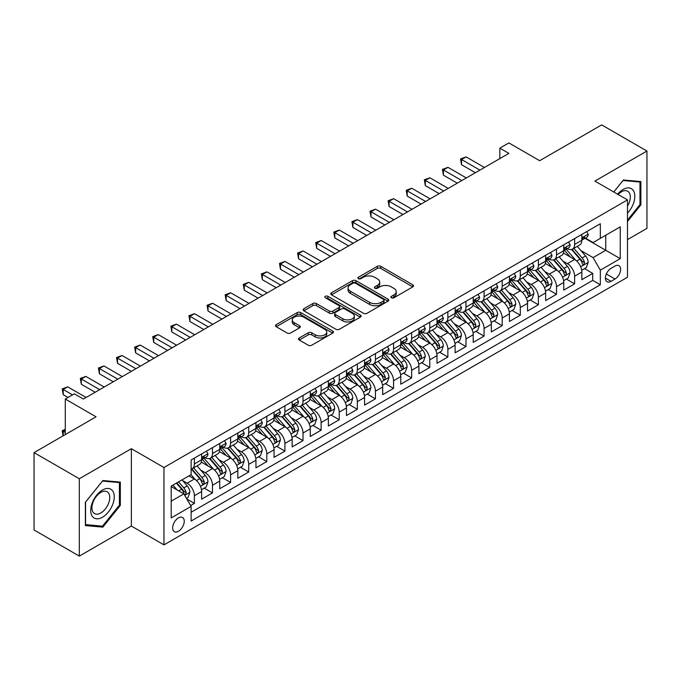 <?xml version="1.0" encoding="UTF-8"?>
<svg xmlns="http://www.w3.org/2000/svg" width="681" height="681" viewBox="0 0 681 681"><rect width="100%" height="100%" fill="white"/><g stroke="black" fill="none" stroke-linecap="round" stroke-linejoin="round"><path stroke-width="1.02" d="M391.43 297.776A1.762 1.013 0 0 0 393.916 297.776L412.805 286.871A2.511 1.447 0 0 0 413.537 285.85A2.511 1.447 0 0 0 412.805 284.82L380.807 266.348A2.511 1.447 0 0 0 377.257 266.348L358.376 277.252A1.762 1.013 0 0 0 357.857 277.967A1.762 1.013 0 0 0 358.376 278.691A1.762 1.013 0 0 0 360.862 278.691L363.305 277.278A8.044 4.639 0 0 1 374.678 277.278L377.342 278.818A8.044 4.639 0 0 1 379.7 282.104A8.044 4.639 0 0 1 377.342 285.382L374.899 286.795A1.762 1.013 0 0 0 374.388 287.51A1.762 1.013 0 0 0 374.899 288.233A1.762 1.013 0 0 0 377.393 288.233L379.836 286.82A8.044 4.639 0 0 1 391.209 286.82L393.873 288.361A8.044 4.639 0 0 1 396.231 291.647A8.044 4.639 0 0 1 393.873 294.924L391.43 296.337A1.762 1.013 0 0 0 390.911 297.052A1.762 1.013 0 0 0 391.43 297.776L391.43 296.337M178.448 531.282A8.198 4.733 120 0 0 183.802 524.055A8.198 4.733 120 0 0 182.542 517.492A8.198 4.733 120 0 0 178.448 517.9A8.198 4.733 120 0 0 173.093 525.119A8.198 4.733 120 0 0 174.353 531.682A8.198 4.733 120 0 0 178.448 531.282M299.231 337.972A2.511 1.447 0 0 0 298.499 339.002A2.511 1.447 0 0 0 299.231 340.023L308.212 345.207A2.511 1.447 0 0 0 311.762 345.207L332.737 333.094A2.511 1.447 0 0 0 333.469 332.073A2.511 1.447 0 0 0 332.737 331.043L300.747 312.579A2.511 1.447 0 0 0 297.188 312.579L276.222 324.684A2.511 1.447 0 0 0 275.482 325.714A2.511 1.447 0 0 0 276.222 326.735L287.059 332.992A2.511 1.447 0 0 0 290.617 332.992L299.589 327.816A2.511 1.447 0 0 0 300.33 326.786A2.511 1.447 0 0 0 299.589 325.765L294.218 322.658A6.725 3.882 0 0 1 292.243 319.908A6.725 3.882 0 0 1 296.397 316.325A6.725 3.882 0 0 1 303.726 317.167L324.786 329.323A6.725 3.882 0 0 1 326.752 332.073A6.725 3.882 0 0 1 322.598 335.656A6.725 3.882 0 0 1 315.277 334.814L311.762 332.788A2.511 1.447 0 0 0 308.212 332.788L299.231 337.972L299.231 340.023M627.482 239.627L646.95 228.382L646.95 151.029L601.681 124.895L539.667 160.699L508.886 142.925L499.837 148.152L508.886 153.378L83.388 399.04L74.34 393.814L65.282 399.04L65.282 434.58M79.319 478.752L79.319 556.105L131.373 526.055L131.373 448.694L79.319 478.752L34.05 452.618L96.064 416.815L65.282 399.04M131.373 448.694L163.959 467.515L627.482 199.899L627.482 277.252L163.959 544.868L163.959 467.515M646.95 151.029L594.896 181.078L627.482 199.899M363.484 313.294A2.511 1.447 0 0 0 367.033 313.294L388.008 301.189A2.511 1.447 0 0 0 388.749 300.159A2.511 1.447 0 0 0 388.008 299.138L356.018 280.666A2.511 1.447 0 0 0 352.46 280.666L331.494 292.77A2.511 1.447 0 0 0 330.753 293.8A2.511 1.447 0 0 0 331.494 294.822L363.484 313.294M326.063 298.159A1.762 1.013 0 0 1 327.85 298.406L327.85 296.312L360.368 315.09A2.511 1.447 0 0 1 361.109 316.112A2.511 1.447 0 0 1 360.368 317.142L339.402 329.246A2.511 1.447 0 0 1 335.844 329.246L303.854 310.783L303.854 308.731A2.511 1.447 0 0 0 303.122 309.753A2.511 1.447 0 0 0 303.854 310.783M303.854 308.731L312.834 303.547A2.511 1.447 0 0 1 316.384 303.547L329.357 311.038A2.511 1.447 0 0 0 332.915 311.038L338.866 307.599A2.511 1.447 0 0 0 339.606 306.569A2.511 1.447 0 0 0 338.866 305.548L325.356 297.75A1.762 1.013 0 0 1 324.846 297.027A1.762 1.013 0 0 1 325.935 296.09A1.762 1.013 0 0 1 327.85 296.312M79.319 556.105L34.05 529.971L34.05 452.618M190.629 505.54L194.383 503.37L186.866 499.028M182.593 480.565L187.139 483.195A10.241 5.916 60 0 1 194.383 495.734L201.627 491.554L201.627 499.19L212.489 492.916L204.249 488.158M200.699 470.111L205.245 472.742A10.241 5.916 60 0 1 212.489 485.281L219.733 481.101L219.733 488.737L230.595 482.463L222.355 477.704M218.805 459.658L223.351 462.288A10.241 5.916 60 0 1 230.595 474.827L237.839 470.648L237.839 478.275L248.701 472.01L240.461 467.251M236.911 449.205L241.457 451.835A10.241 5.916 60 0 1 248.701 464.374L255.945 460.194L255.945 467.821L266.807 461.556L258.567 456.798M255.017 438.751L259.563 441.382A10.241 5.916 60 0 1 266.807 453.921L274.051 449.741L274.051 457.368L284.913 451.103L276.673 446.344M273.124 428.298L277.669 430.92A10.241 5.916 60 0 1 284.913 443.467L292.158 439.288L292.158 446.915L303.019 440.65L294.779 435.891M291.23 417.845L295.775 420.466A10.241 5.916 60 0 1 303.019 433.014L310.264 428.834L310.264 436.461L321.126 430.196L312.885 425.438M309.336 407.391L313.881 410.013A10.241 5.916 60 0 1 321.126 422.56L328.37 418.381L328.37 426.008L339.232 419.743L330.992 414.984M327.442 396.938L331.987 399.56A10.241 5.916 60 0 1 339.232 412.107L346.476 407.928L346.476 415.555L357.338 409.281L349.098 404.531M345.548 386.485L350.094 389.106A10.241 5.916 60 0 1 357.338 401.654L364.582 397.474L364.582 405.101L375.444 398.828L367.204 394.078M363.654 376.031L368.2 378.653A10.241 5.916 60 0 1 375.444 391.2L382.688 387.021L382.688 394.648L393.55 388.374L385.31 383.624M381.76 365.578L386.306 368.2A10.241 5.916 60 0 1 393.55 380.747L400.794 376.567L400.794 384.195L411.656 377.921L403.416 373.171M399.866 355.124L404.412 357.746A10.241 5.916 60 0 1 411.656 370.294L418.9 366.114L418.9 373.741L429.762 367.468L421.522 362.718M417.972 344.671L422.518 347.293A10.241 5.916 60 0 1 429.762 359.84L437.006 355.661L437.006 363.288L447.868 357.014L439.628 352.264M436.078 334.218L440.624 336.84A10.241 5.916 60 0 1 447.868 349.387L455.112 345.207L455.112 352.835L465.974 346.561L457.743 341.811M454.184 323.764L458.739 326.386A10.241 5.916 60 0 1 465.974 338.934L473.218 334.754L473.218 342.381L484.08 336.108L475.849 331.358M472.291 313.311L476.845 315.933A10.241 5.916 60 0 1 484.08 328.48L491.324 324.301L491.324 331.928L502.186 325.654L493.955 320.896M490.405 302.858L494.951 305.48A10.241 5.916 60 0 1 502.186 318.027L509.431 313.847L509.431 321.475L520.293 315.201L512.061 310.442M508.511 292.404L513.057 295.026A10.241 5.916 60 0 1 520.293 307.574L527.537 303.394L527.537 311.021L538.399 304.748L530.167 299.989M526.617 281.951L531.163 284.573A10.241 5.916 60 0 1 538.399 297.12L545.643 292.932L545.643 300.568L556.505 294.294L548.273 289.536M544.723 271.498L549.269 274.12A10.241 5.916 60 0 1 556.505 286.667L563.749 282.479L563.749 290.115L574.619 283.841L574.619 276.214A10.241 5.916 -120 0 0 567.375 263.666L562.829 261.044M566.379 279.082L574.619 283.841M201.627 491.554A10.241 5.916 -120 0 0 194.383 479.007L188.952 475.874M219.733 481.101A10.241 5.916 -120 0 0 212.489 468.554L201.287 462.093M237.839 470.648A10.241 5.916 -120 0 0 230.595 458.1L219.401 451.639M255.945 460.194A10.241 5.916 -120 0 0 248.701 447.647L237.507 441.186M274.051 449.741A10.241 5.916 -120 0 0 266.807 437.193L255.613 430.732M292.158 439.288A10.241 5.916 -120 0 0 284.913 426.74L273.719 420.279M310.264 428.834A10.241 5.916 -120 0 0 303.019 416.287L291.826 409.826M328.37 418.381A10.241 5.916 -120 0 0 321.126 405.833L309.932 399.372M346.476 407.928A10.241 5.916 -120 0 0 339.232 395.38L328.038 388.919M364.582 397.474A10.241 5.916 -120 0 0 357.338 384.927L346.144 378.466M382.688 387.021A10.241 5.916 -120 0 0 375.444 374.473L364.25 368.012M400.794 376.567A10.241 5.916 -120 0 0 393.55 364.02L382.356 357.559M418.9 366.114A10.241 5.916 -120 0 0 411.656 353.567L400.462 347.106M437.006 355.661A10.241 5.916 -120 0 0 429.762 343.113L418.568 336.652M455.112 345.207A10.241 5.916 -120 0 0 447.868 332.66L436.674 326.199M473.218 334.754A10.241 5.916 -120 0 0 465.974 322.207L454.78 315.746M491.324 324.301A10.241 5.916 -120 0 0 484.08 311.753L472.886 305.284M509.431 313.847A10.241 5.916 -120 0 0 502.186 301.3L490.992 294.83M527.537 303.394A10.241 5.916 -120 0 0 520.293 290.847L509.099 284.377M545.643 292.932A10.241 5.916 -120 0 0 538.399 280.393L527.205 273.924M563.749 282.479A10.241 5.916 -120 0 0 556.505 269.94L545.311 263.47M614.994 266.067L611.01 268.374A7.942 4.58 120 0 0 605.826 275.362A7.942 4.58 120 0 0 607.043 281.73A7.942 4.58 120 0 0 611.01 281.33L614.994 279.031A7.942 4.58 120 0 0 620.178 272.042A7.942 4.58 120 0 0 618.961 265.675A7.942 4.58 120 0 0 614.994 266.067M171.203 501.173L183.879 493.853L191.123 506.4L191.123 521.033L600.327 284.786L600.327 270.144L593.083 257.605L580.936 250.591M191.123 506.4L171.203 517.9L171.203 486.115L191.123 474.623L191.123 459.981L600.327 223.734L600.327 238.367L620.246 226.867L620.246 258.652L600.327 270.144M205.151 457.632L205.245 457.683A10.241 5.916 60 0 0 210.369 458.194L217.614 454.014A10.241 5.916 -120 0 0 219.733 449.324L219.733 443.467M223.257 447.179L223.351 447.23A10.241 5.916 60 0 0 228.475 447.74L235.72 443.561A10.241 5.916 -120 0 0 237.839 438.87L237.839 433.014M241.363 436.725L241.457 436.776A10.241 5.916 60 0 0 246.582 437.287L253.826 433.107A10.241 5.916 -120 0 0 255.945 428.417L255.945 422.56M259.47 426.272L259.563 426.323A10.241 5.916 60 0 0 264.688 426.834L271.932 422.646A10.241 5.916 -120 0 0 274.051 417.964L274.051 412.107M277.576 415.819L277.669 415.87A10.241 5.916 60 0 0 282.794 416.38L290.038 412.192A10.241 5.916 -120 0 0 292.158 407.51L292.158 401.654M295.682 405.365L295.775 405.416A10.241 5.916 60 0 0 300.9 405.927L308.144 401.739A10.241 5.916 -120 0 0 310.264 397.057L310.264 391.2M313.788 394.912L313.881 394.963A10.241 5.916 60 0 0 319.006 395.474L326.25 391.286A10.241 5.916 -120 0 0 328.37 386.604L328.37 380.747M331.894 384.459L331.987 384.51A10.241 5.916 60 0 0 337.112 385.02L344.356 380.832A10.241 5.916 -120 0 0 346.476 376.15L346.476 370.294M350 374.005L350.094 374.056A10.241 5.916 60 0 0 355.218 374.567L362.462 370.379A10.241 5.916 -120 0 0 364.582 365.697L364.582 359.84M368.106 363.552L368.2 363.603A10.241 5.916 60 0 0 373.324 364.114L380.568 359.926A10.241 5.916 -120 0 0 382.688 355.235L382.688 349.387M386.212 353.09L386.306 353.15A10.241 5.916 60 0 0 391.43 353.652L398.674 349.472A10.241 5.916 -120 0 0 400.794 344.782L400.794 338.934M404.318 342.637L404.412 342.696A10.241 5.916 60 0 0 409.536 343.198L416.781 339.019A10.241 5.916 -120 0 0 418.9 334.328L418.9 328.48M422.424 332.183L422.518 332.243A10.241 5.916 60 0 0 427.642 332.745L434.887 328.565A10.241 5.916 -120 0 0 437.006 323.875L437.006 318.027M440.53 321.73L440.624 321.79A10.241 5.916 60 0 0 445.749 322.292L452.993 318.112A10.241 5.916 -120 0 0 455.112 313.422L455.112 307.574M458.636 311.277L458.739 311.336A10.241 5.916 60 0 0 463.855 311.838L471.099 307.659A10.241 5.916 -120 0 0 473.218 302.968L473.218 297.12M476.743 300.823L476.845 300.883A10.241 5.916 60 0 0 481.961 301.385L489.205 297.205A10.241 5.916 -120 0 0 491.324 292.515L491.324 286.667M494.849 290.37L494.951 290.429A10.241 5.916 60 0 0 500.067 290.932L507.311 286.752A10.241 5.916 -120 0 0 509.431 282.062L509.431 276.214M512.955 279.917L513.057 279.976A10.241 5.916 60 0 0 518.173 280.478L525.417 276.299A10.241 5.916 -120 0 0 527.537 271.608L527.537 265.76M531.069 269.463L531.163 269.523A10.241 5.916 60 0 0 536.279 270.025L543.523 265.845A10.241 5.916 -120 0 0 545.643 261.155L545.643 255.307M549.175 259.01L549.269 259.069A10.241 5.916 60 0 0 554.385 259.572L561.629 255.392A10.241 5.916 -120 0 0 563.749 250.702L563.749 244.845M191.123 512.257L592.725 280.393L592.725 273.387L581.855 279.661L581.855 272.025A10.241 5.916 -120 0 0 574.619 259.487L563.417 253.017M567.282 248.556L567.375 248.616A10.241 5.916 -120 0 0 572.491 249.118A10.241 5.916 -120 0 0 574.619 244.428L574.619 238.58M572.491 249.118L579.735 244.939A10.241 5.916 -120 0 0 581.855 240.248L581.855 234.392M194.383 458.1L194.383 463.957A10.241 5.916 60 0 1 192.263 468.647A10.241 5.916 60 0 1 191.123 469.056M192.263 468.647L199.499 464.468A10.241 5.916 -120 0 0 201.627 459.777L201.627 453.921M212.489 447.647L212.489 453.503A10.241 5.916 60 0 1 210.369 458.194M230.595 437.193L230.595 443.05A10.241 5.916 60 0 1 228.475 447.74M248.701 426.74L248.701 432.597A10.241 5.916 60 0 1 246.582 437.287M266.807 416.287L266.807 422.143A10.241 5.916 60 0 1 264.688 426.834M284.913 405.833L284.913 411.69A10.241 5.916 60 0 1 282.794 416.38M303.019 395.38L303.019 401.237A10.241 5.916 60 0 1 300.9 405.927M321.126 384.927L321.126 390.783A10.241 5.916 60 0 1 319.006 395.474M339.232 374.473L339.232 380.33A10.241 5.916 60 0 1 337.112 385.02M357.338 364.02L357.338 369.877A10.241 5.916 60 0 1 355.218 374.567M375.444 353.567L375.444 359.423A10.241 5.916 60 0 1 373.324 364.114M393.55 343.113L393.55 348.97A10.241 5.916 60 0 1 391.43 353.652M411.656 332.66L411.656 338.517A10.241 5.916 60 0 1 409.536 343.198M429.762 322.207L429.762 328.063A10.241 5.916 60 0 1 427.642 332.745M447.868 311.753L447.868 317.61A10.241 5.916 60 0 1 445.749 322.292M465.974 301.3L465.974 307.157A10.241 5.916 60 0 1 463.855 311.838M484.08 290.847L484.08 296.703A10.241 5.916 60 0 1 481.961 301.385M502.186 280.393L502.186 286.241A10.241 5.916 60 0 1 500.067 290.932M520.293 269.94L520.293 275.788A10.241 5.916 60 0 1 518.173 280.478M538.399 259.487L538.399 265.335A10.241 5.916 60 0 1 536.279 270.025M556.505 249.033L556.505 254.881A10.241 5.916 60 0 1 554.385 259.572M556.505 286.667L556.505 294.294M538.399 297.12L538.399 304.748M520.293 307.574L520.293 315.201M502.186 318.027L502.186 325.654M484.08 328.48L484.08 336.108M465.974 338.934L465.974 346.561M447.868 349.387L447.868 357.014M429.762 359.84L429.762 367.468M411.656 370.294L411.656 377.921M393.55 380.747L393.55 388.374M375.444 391.2L375.444 398.828M357.338 401.654L357.338 409.281M339.232 412.107L339.232 419.743M321.126 422.56L321.126 430.196M303.019 433.014L303.019 440.65M284.913 443.467L284.913 451.103M266.807 453.921L266.807 461.556M248.701 464.374L248.701 472.01M230.595 474.827L230.595 482.463M212.489 485.281L212.489 492.916M194.383 495.734L194.383 503.37M183.879 493.853L171.203 486.54M593.083 257.605L605.758 250.285L605.758 235.234L620.246 226.867M585.022 238.316L620.246 258.652M585.388 238.103L593.083 242.547L600.327 238.367M131.373 526.055L163.959 544.868M499.837 148.152L499.837 158.605M584.485 268.629L592.725 273.387M592.725 280.393L600.327 284.786M627.482 221.529L640.881 204.853L640.881 181.563L623.413 179.997L613.777 191.982L623.047 180.516L639.978 182.023L639.978 204.598L627.482 220.142M85.38 525.57L102.857 527.137L120.324 505.396L120.324 482.105L102.857 480.539L85.38 502.28L85.38 525.57M639.978 204.334L640.881 204.853M119.422 504.876L120.324 505.396M101.009 526.072L102.857 527.137M392.137 298.023L393.873 297.018A8.044 4.639 0 0 0 396.231 293.732L396.231 291.647M379.7 282.104L379.7 284.19A8.044 4.639 0 0 1 377.342 287.476L375.606 288.48M412.771 286.888L380.807 268.442A2.511 1.447 0 0 0 377.257 268.442L359.074 278.938M387.974 301.206L356.018 282.751A2.511 1.447 0 0 0 352.46 282.751L331.528 294.847M383.565 300.874A1.762 1.013 0 0 0 384.084 300.159A1.762 1.013 0 0 0 383.565 299.444L355.482 283.228A1.762 1.013 0 0 0 352.996 283.228L350.417 284.718A8.044 4.639 0 0 0 348.068 288.003A8.044 4.639 0 0 0 350.417 291.281L369.613 302.364A8.044 4.639 0 0 0 380.985 302.364L383.565 300.874L383.565 302.968A1.762 1.013 0 0 0 384.084 302.253L384.084 300.159M348.068 288.003L348.068 290.089A8.044 4.639 0 0 0 350.417 293.375L350.417 291.281M383.565 302.968L380.985 304.458A8.044 4.639 0 0 1 369.613 304.458L350.417 293.375M303.888 310.8L312.834 305.633L312.834 303.547M339.606 306.569L339.606 308.663A2.511 1.447 0 0 1 338.866 309.693L332.915 313.124A2.511 1.447 0 0 1 329.357 313.124L316.384 305.633A2.511 1.447 0 0 0 312.834 305.633M327.85 298.406L360.343 317.159M342.824 318.81A6.725 3.882 0 0 0 350.145 319.653A6.725 3.882 0 0 0 354.299 316.061A6.725 3.882 0 0 0 352.332 313.32L344.909 309.038A2.511 1.447 0 0 0 341.351 309.038L335.401 312.477A2.511 1.447 0 0 0 334.669 313.498A2.511 1.447 0 0 0 335.401 314.528L342.824 318.81L342.824 320.904A6.725 3.882 0 0 0 350.145 321.738A6.725 3.882 0 0 0 354.299 318.155L354.299 316.061M334.669 313.498L334.669 315.592A2.511 1.447 0 0 0 335.401 316.614L335.401 314.528M342.824 320.904L335.401 316.614M326.752 332.073L326.752 334.158A6.725 3.882 0 0 1 322.598 337.75A6.725 3.882 0 0 1 315.277 336.908L311.762 334.882A2.511 1.447 0 0 0 308.212 334.882L299.265 340.04M292.243 319.908L292.243 322.002A6.725 3.882 0 0 0 294.218 324.752L294.218 322.658M299.555 327.833L294.218 324.752M332.703 333.12L300.747 314.665A2.511 1.447 0 0 0 297.188 314.665L276.256 326.752M581.702 270.238L586.384 267.531L588.197 262.304A6.784 3.916 -120 0 0 585.549 255.937L577.275 246.36M575.624 260.151L566.166 249.203M570.244 256.958L564.753 250.608A16.259 9.389 -120 0 0 564.251 250.038M571.572 249.484L579.94 259.18A6.784 3.916 60 0 1 582.357 263.853L582.851 264.654L583.77 264.526L584.528 262.594A6.784 3.916 -120 0 0 582.11 257.92L573.836 248.344M572.066 249.331L581.055 259.742A3.456 1.992 60 0 1 581.923 261.095L584.528 262.594M586.656 231.625L588.197 234.29A6.784 3.916 60 0 1 586.792 237.294L583.353 239.278A6.784 3.916 -120 0 0 584.528 237.72L584.392 237.116M479.918 170.105L461.539 159.499L466.068 156.885L484.446 167.492M582.085 239.601L582.11 239.593A6.784 3.916 -120 0 0 583.353 239.278M583.651 237.209L584.528 237.72C584.102 236.69 583.379 237.116 582.357 238.971A6.784 3.916 60 0 1 581.855 239.933M475.389 172.719L461.539 164.725L461.539 159.499L460.543 158.92L466.068 156.885M461.539 164.725L460.543 158.92M627.482 213.11A16.642 9.611 120 0 0 634.598 193.813A16.642 9.611 120 0 0 623.047 189.497A16.642 9.611 120 0 0 617.599 194.187M627.482 206.139A12.598 7.278 120 0 0 627.703 191.225A12.598 7.278 120 0 0 621.395 191.846A12.598 7.278 120 0 0 618.101 194.477M638.855 181.376L639.978 182.023M112.688 504.536A16.642 9.611 120 0 0 108.373 488.464A16.642 9.611 120 0 0 92.301 502.714A16.642 9.611 120 0 0 96.608 518.794A16.642 9.611 120 0 0 112.688 504.536M108.56 503.361A12.598 7.278 120 0 0 107.138 491.759A12.598 7.278 120 0 0 93.127 501.991A12.598 7.278 120 0 0 94.54 513.593A12.598 7.278 120 0 0 108.56 503.361M85.559 524.685L85.559 502.118L102.49 481.058L119.422 482.565L119.422 505.14L102.49 526.2L85.38 524.583M118.298 481.918L119.422 482.565M563.596 280.691L568.277 277.984L570.091 272.758A6.784 3.916 -120 0 0 567.443 266.39L559.169 256.814M557.518 270.604L548.06 259.657M552.138 267.412L546.647 261.061A16.259 9.389 -120 0 0 546.145 260.491M553.466 259.938L561.834 269.633A6.784 3.916 60 0 1 564.251 274.307L564.745 275.107L565.664 274.979L566.422 273.047A6.784 3.916 -120 0 0 564.004 268.374L555.73 258.797M553.959 259.784L562.949 270.195A3.456 1.992 60 0 1 563.817 271.549L566.422 273.047M545.49 291.145L550.171 288.438L551.985 283.211A6.784 3.916 -120 0 0 549.337 276.844L541.063 267.267M539.412 281.057L529.954 270.11M534.032 277.865L528.541 271.515A16.259 9.389 -120 0 0 528.039 270.944M535.36 270.4L543.727 280.087A6.784 3.916 60 0 1 546.145 284.76L546.639 285.56L547.558 285.433L548.316 283.5A6.784 3.916 -120 0 0 545.898 278.827L537.624 269.25M535.853 270.238L544.843 280.649A3.456 1.992 60 0 1 545.711 282.002L548.316 283.5M527.383 301.598L532.065 298.891L533.878 293.664A6.784 3.916 -120 0 0 531.231 287.297L522.957 277.72M521.305 291.511L511.848 280.563M515.926 288.318L510.435 281.968A16.259 9.389 -120 0 0 509.933 281.398M517.254 280.853L525.621 290.54A6.784 3.916 60 0 1 528.039 295.214L528.533 296.014L529.452 295.886L530.21 293.954A6.784 3.916 -120 0 0 527.792 289.28L519.518 279.704M517.747 280.691L526.736 291.102A3.456 1.992 60 0 1 527.605 292.455L530.21 293.954M509.277 312.051L513.959 309.353L515.772 304.118A6.784 3.916 -120 0 0 513.125 297.75L504.851 288.174M503.199 301.964L493.742 291.017M497.82 298.772L492.329 292.421A16.259 9.389 -120 0 0 491.827 291.851M499.147 291.306L507.515 300.993A6.784 3.916 60 0 1 509.933 305.667L510.427 306.467L511.346 306.339L512.103 304.407A6.784 3.916 -120 0 0 509.686 299.734L501.412 290.157M499.641 291.145L508.63 301.555A3.456 1.992 60 0 1 509.499 302.909L512.103 304.407M568.55 242.078L570.091 244.743A6.784 3.916 60 0 1 568.686 247.748L565.247 249.731A6.784 3.916 -120 0 0 566.422 248.173L566.286 247.569M461.812 180.559L443.433 169.952L447.962 167.339L466.34 177.945M563.979 250.055L564.004 250.055A6.784 3.916 -120 0 0 565.247 249.731M565.545 247.663L566.422 248.173C565.996 247.143 565.273 247.569 564.251 249.425A6.784 3.916 60 0 1 563.749 250.387M457.283 183.172L443.433 175.179L443.433 169.952L442.437 169.373L447.962 167.339M443.433 175.179L442.437 169.373M550.444 252.532L551.985 255.196A6.784 3.916 60 0 1 550.58 258.201L547.132 260.185A6.784 3.916 -120 0 0 548.316 258.627L548.179 258.022M443.706 191.012L425.327 180.405L429.856 177.792L448.234 188.399M545.873 260.508L545.898 260.508A6.784 3.916 -120 0 0 547.132 260.185M547.439 258.116L548.316 258.627C547.89 257.605 547.166 258.022 546.145 259.878A6.784 3.916 60 0 1 545.643 260.84M439.177 193.625L425.327 185.632L425.327 180.405L424.331 179.827L429.856 177.792M425.327 185.632L424.331 179.827M532.338 262.985L533.878 265.65A6.784 3.916 60 0 1 532.474 268.654L529.026 270.638A6.784 3.916 -120 0 0 530.21 269.08L530.065 268.476M425.599 201.465L407.221 190.859L411.75 188.245L430.128 198.852M527.766 270.961L527.792 270.961A6.784 3.916 -120 0 0 529.026 270.638M529.333 268.569L530.21 269.08C529.784 268.059 529.06 268.476 528.039 270.331A6.784 3.916 60 0 1 527.537 271.293M421.071 204.079L407.221 196.085L407.221 190.859L406.225 190.28L411.75 188.245M407.221 196.085L406.225 190.28M514.232 273.439L515.772 276.103A6.784 3.916 60 0 1 514.368 279.108L510.92 281.091A6.784 3.916 -120 0 0 512.103 279.533L511.959 278.929M407.493 211.919L389.115 201.312L393.644 198.699L412.022 209.305M509.66 281.415L509.686 281.415A6.784 3.916 -120 0 0 510.92 281.091M511.227 279.023L512.103 279.533C511.678 278.512 510.954 278.929 509.933 280.785A6.784 3.916 60 0 1 509.431 281.747M402.965 214.532L389.115 206.539L389.115 201.312L388.119 200.733L393.644 198.699M389.115 206.539L388.119 200.733M491.171 322.505L495.853 319.806L497.666 314.571A6.784 3.916 -120 0 0 495.019 308.204L486.745 298.627M485.093 312.417L475.636 301.47M479.705 309.225L474.223 302.875A16.259 9.389 -120 0 0 473.721 302.304M481.041 301.76L489.409 311.447A6.784 3.916 60 0 1 491.827 316.12L492.32 316.92L493.24 316.793L493.997 314.86A6.784 3.916 -120 0 0 491.58 310.187L483.306 300.61M481.535 301.598L490.524 312.009A3.456 1.992 60 0 1 491.393 313.362L493.997 314.86M496.126 283.892L497.666 286.556A6.784 3.916 60 0 1 496.262 289.561L492.814 291.545A6.784 3.916 -120 0 0 493.997 289.987L493.853 289.382M389.387 222.372L371.009 211.765L375.537 209.152L393.916 219.759M491.554 291.868L491.58 291.868A6.784 3.916 -120 0 0 492.814 291.545M493.121 289.476L493.997 289.987C493.572 288.965 492.848 289.382 491.827 291.238A6.784 3.916 60 0 1 491.324 292.2M384.859 224.985L371.009 216.992L371.009 211.765L370.013 211.187L375.537 209.152M371.009 216.992L370.013 211.187M473.065 332.958L477.747 330.259L479.552 325.024A6.784 3.916 -120 0 0 476.913 318.657L468.639 309.08M466.987 322.871L457.53 311.924M461.599 319.678L456.117 313.328A16.259 9.389 -120 0 0 455.615 312.758M462.935 312.213L471.303 321.9A6.784 3.916 60 0 1 473.721 326.574L474.214 327.374L475.134 327.246L475.891 325.314A6.784 3.916 -120 0 0 473.474 320.64L465.2 311.064M463.429 312.051L472.418 322.462A3.456 1.992 60 0 1 473.286 323.815L475.891 325.314M478.019 294.345L479.552 297.01A6.784 3.916 60 0 1 478.156 300.015L474.708 301.998A6.784 3.916 -120 0 0 475.891 300.44L475.747 299.836M371.281 232.825L352.903 222.219L357.431 219.605L375.81 230.212M473.448 302.321L473.474 302.321A6.784 3.916 -120 0 0 474.708 301.998M475.015 299.929L475.891 300.44C475.466 299.419 474.742 299.836 473.721 301.692A6.784 3.916 60 0 1 473.218 302.662M366.753 235.439L352.903 227.445L352.903 222.219L351.907 221.64L357.431 219.605M352.903 227.445L351.907 221.64M454.959 343.411L459.641 340.713L461.446 335.486A6.784 3.916 -120 0 0 458.807 329.11L450.533 319.534M448.881 333.324L439.424 322.377M443.493 330.132L438.011 323.781A16.259 9.389 -120 0 0 437.508 323.211M444.829 322.666L453.197 332.354A6.784 3.916 60 0 1 455.615 337.027L456.108 337.827L457.028 337.699L457.785 335.776A6.784 3.916 -120 0 0 455.368 331.094L447.094 321.517M445.323 322.505L454.312 332.915A3.456 1.992 60 0 1 455.18 334.269L457.785 335.776M459.913 304.799L461.446 307.463A6.784 3.916 60 0 1 460.041 310.468L456.602 312.451A6.784 3.916 -120 0 0 457.785 310.894L457.641 310.289M353.175 243.279L334.797 232.672L339.325 230.059L357.704 240.665M455.342 312.775L455.368 312.775A6.784 3.916 -120 0 0 456.602 312.451M456.908 310.383L457.785 310.894C457.36 309.872 456.636 310.289 455.615 312.145A6.784 3.916 60 0 1 455.112 313.115M348.646 245.892L334.797 237.899L334.797 232.672L333.801 232.093L339.325 230.059M334.797 237.899L333.801 232.093M436.853 353.865L441.535 351.166L443.34 345.939A6.784 3.916 -120 0 0 440.701 339.564L432.426 329.987M430.767 343.777L421.318 332.83M425.387 340.585L419.905 334.235A16.259 9.389 -120 0 0 419.402 333.664M426.723 333.12L435.091 342.807A6.784 3.916 60 0 1 437.508 347.48L438.002 348.28L438.922 348.153L439.679 346.229A6.784 3.916 -120 0 0 437.262 341.547L428.987 331.97M427.208 332.958L436.206 343.369A3.456 1.992 60 0 1 437.074 344.722L439.679 346.229M441.807 315.252L443.34 317.916A6.784 3.916 60 0 1 441.935 320.921L438.496 322.905A6.784 3.916 -120 0 0 439.679 321.347L439.534 320.742M335.069 253.732L316.691 243.126L321.219 240.512L339.598 251.119M437.236 323.228L437.262 323.228A6.784 3.916 -120 0 0 438.496 322.905M438.802 320.836L439.679 321.347C439.254 320.325 438.53 320.742 437.508 322.598A6.784 3.916 60 0 1 437.006 323.569M330.54 256.345L316.691 248.352L316.691 243.126L315.695 242.547L321.219 240.512M316.691 248.352L315.695 242.547M418.747 364.318L423.429 361.62L425.233 356.393A6.784 3.916 -120 0 0 422.595 350.017L414.32 340.44M412.66 354.231L403.212 343.284M407.281 351.038L401.799 344.688A16.259 9.389 -120 0 0 401.288 344.118M408.617 343.573L416.985 353.26A6.784 3.916 60 0 1 419.402 357.934L419.896 358.734L420.815 358.606L421.573 356.682A6.784 3.916 -120 0 0 419.155 352L410.881 342.424M409.102 343.411L418.1 353.822A3.456 1.992 60 0 1 418.968 355.176L421.573 356.682M423.701 325.705L425.233 328.37A6.784 3.916 60 0 1 423.829 331.375L420.39 333.358A6.784 3.916 -120 0 0 421.573 331.8L421.428 331.196M316.963 264.185L298.584 253.579L303.113 250.966L321.492 261.572M419.13 333.681L419.155 333.681A6.784 3.916 -120 0 0 420.39 333.358M420.696 331.289L421.573 331.8C421.147 330.779 420.424 331.196 419.402 333.052A6.784 3.916 60 0 1 418.9 334.022M312.434 266.799L298.584 258.806L298.584 253.579L297.588 253L303.113 250.966M298.584 258.806L297.588 253M400.641 374.771L405.323 372.073L407.127 366.846A6.784 3.916 -120 0 0 404.488 360.47L396.214 350.894M394.554 364.684L385.105 353.737M389.174 361.492L383.692 355.141A16.259 9.389 -120 0 0 383.182 354.58M390.511 354.026L398.879 363.714A6.784 3.916 60 0 1 401.296 368.387L401.79 369.187L402.701 369.059L403.467 367.136A6.784 3.916 -120 0 0 401.049 362.454L392.775 352.877M390.996 353.865L399.994 364.275A3.456 1.992 60 0 1 400.862 365.629L403.467 367.136M405.595 336.159L407.127 338.823A6.784 3.916 60 0 1 405.723 341.828L402.284 343.811A6.784 3.916 -120 0 0 403.467 342.254L403.322 341.649M298.857 274.639L280.478 264.032L285.007 261.419L303.385 272.025M401.024 344.135L401.049 344.135A6.784 3.916 -120 0 0 402.284 343.811M402.59 341.743L403.467 342.254C403.041 341.232 402.318 341.649 401.296 343.505A6.784 3.916 60 0 1 400.794 344.475M294.328 277.252L280.478 269.259L280.478 264.032L279.482 263.453L285.007 261.419M280.478 269.259L279.482 263.453M382.535 385.225L387.217 382.526L389.021 377.3A6.784 3.916 -120 0 0 386.382 370.924L378.108 361.347M376.448 375.137L366.999 364.19M371.068 371.945L365.586 365.595A16.259 9.389 -120 0 0 365.076 365.033M372.405 364.48L380.773 374.167A6.784 3.916 60 0 1 383.19 378.84L383.684 379.64L384.595 379.513L385.361 377.589A6.784 3.916 -120 0 0 382.943 372.907L374.669 363.331M372.89 364.318L381.888 374.729A3.456 1.992 60 0 1 382.756 376.082L385.361 377.589M387.489 346.612L389.021 349.276A6.784 3.916 60 0 1 387.617 352.281L384.178 354.265A6.784 3.916 -120 0 0 385.361 352.707L385.216 352.103M280.751 285.092L262.372 274.486L266.901 271.872L285.279 282.479M382.918 354.588L382.943 354.588A6.784 3.916 -120 0 0 384.178 354.265M384.484 352.196L385.361 352.707C384.935 351.685 384.212 352.103 383.19 353.958A6.784 3.916 60 0 1 382.688 354.929M276.222 287.705L262.372 279.712L262.372 274.486L261.376 273.907L266.901 271.872M262.372 279.712L261.376 273.907M364.429 395.678L369.111 392.98L370.915 387.753A6.784 3.916 -120 0 0 368.276 381.377L360.002 371.8M358.342 385.591L348.893 374.644M352.962 382.399L347.48 376.048A16.259 9.389 -120 0 0 346.969 375.486M354.299 374.933L362.667 384.62A6.784 3.916 60 0 1 365.084 389.294L365.578 390.102L366.489 389.966L367.255 388.042A6.784 3.916 -120 0 0 364.837 383.369L356.563 373.784M354.784 374.771L363.782 385.182A3.456 1.992 60 0 1 364.65 386.536L367.255 388.042M369.383 357.065L370.915 359.73A6.784 3.916 60 0 1 369.511 362.735L366.072 364.727A6.784 3.916 -120 0 0 367.255 363.16L367.11 362.556M262.645 295.545L244.266 284.939L248.795 282.326L267.173 292.932M364.812 365.042L364.837 365.042A6.784 3.916 -120 0 0 366.072 364.727M366.378 362.65L367.255 363.16C366.829 362.139 366.106 362.556 365.084 364.412A6.784 3.916 60 0 1 364.582 365.382M258.116 298.159L244.266 290.166L244.266 284.939L243.27 284.36L248.795 282.326M244.266 290.166L243.27 284.36M346.323 406.131L351.004 403.433L352.809 398.206A6.784 3.916 -120 0 0 350.17 391.83L341.896 382.254M340.236 396.044L330.787 385.097M334.856 392.852L329.374 386.502A16.259 9.389 -120 0 0 328.863 385.94M336.193 385.386L344.552 395.074A6.784 3.916 60 0 1 346.978 399.747L347.472 400.556L348.383 400.419L349.149 398.496A6.784 3.916 -120 0 0 346.731 393.822L338.457 384.237M336.678 385.225L345.676 395.635A3.456 1.992 60 0 1 346.544 396.989L349.149 398.496M351.277 367.519L352.809 370.192A6.784 3.916 60 0 1 351.405 373.188L347.965 375.18A6.784 3.916 -120 0 0 349.149 373.614L349.004 373.009M244.539 305.999L226.16 295.392L230.689 292.779L249.059 303.385M346.706 375.495L346.731 375.495A6.784 3.916 -120 0 0 347.965 375.18M348.272 373.111L349.149 373.614C348.723 372.592 348 373.009 346.978 374.865A6.784 3.916 60 0 1 346.476 375.835M240.01 308.612L226.16 300.619L226.16 295.392L225.164 294.813L230.689 292.779M226.16 300.619L225.164 294.813M328.216 416.585L332.898 413.886L334.703 408.66A6.784 3.916 -120 0 0 332.064 402.284L323.79 392.707M322.13 406.497L312.681 395.55M316.75 403.314L311.268 396.955A16.259 9.389 -120 0 0 310.757 396.393M318.078 395.84L326.446 405.527A6.784 3.916 60 0 1 328.872 410.2L329.366 411.009L330.276 410.873L331.043 408.949A6.784 3.916 -120 0 0 328.625 404.276L320.351 394.691M318.572 395.678L327.57 406.089A3.456 1.992 60 0 1 328.438 407.442L331.043 408.949M333.171 377.972L334.703 380.645A6.784 3.916 60 0 1 333.298 383.641L329.859 385.633A6.784 3.916 -120 0 0 331.043 384.067L330.898 383.463M226.432 316.452L208.054 305.846L212.583 303.232L230.953 313.839M328.6 385.948L328.625 385.948A6.784 3.916 -120 0 0 329.859 385.633M330.166 383.565L331.043 384.067C330.617 383.045 329.893 383.463 328.872 385.318A6.784 3.916 60 0 1 328.37 386.289M221.904 319.066L208.054 311.072L208.054 305.846L207.058 305.275L212.583 303.232M208.054 311.072L207.058 305.275M310.11 427.038L314.792 424.34L316.597 419.113A6.784 3.916 -120 0 0 313.958 412.737L305.684 403.161M304.024 416.951L294.575 406.004M298.644 413.767L293.162 407.408A16.259 9.389 -120 0 0 292.651 406.846M299.972 406.293L308.34 415.98A6.784 3.916 60 0 1 310.766 420.654L311.26 421.462L312.17 421.326L312.937 419.402A6.784 3.916 -120 0 0 310.519 414.729L302.245 405.144M300.466 406.131L309.455 416.542A3.456 1.992 60 0 1 310.332 417.896L312.937 419.402M315.065 388.425L316.597 391.098A6.784 3.916 60 0 1 315.192 394.095L311.753 396.087A6.784 3.916 -120 0 0 312.937 394.52L312.792 393.916M208.326 326.914L189.948 316.299L194.468 313.686L212.847 324.301M310.485 396.402L310.519 396.402A6.784 3.916 -120 0 0 311.753 396.087M312.06 394.018L312.937 394.52C312.511 393.499 311.787 393.916 310.766 395.772A6.784 3.916 60 0 1 310.264 396.742M203.798 329.527L189.948 321.526L189.948 316.299L188.952 315.729L194.468 313.686M189.948 321.526L188.952 315.729M292.004 437.491L296.686 434.793L298.491 429.566A6.784 3.916 -120 0 0 295.852 423.19L287.578 413.614M285.918 427.404L276.46 416.457M280.538 424.22L275.047 417.862A16.259 9.389 -120 0 0 274.545 417.3M281.866 416.746L290.234 426.434A6.784 3.916 60 0 1 292.66 431.107L293.153 431.916L294.064 431.78L294.83 429.856A6.784 3.916 -120 0 0 292.413 425.182L284.139 415.597M282.36 416.585L291.349 426.996A3.456 1.992 60 0 1 292.226 428.349L294.83 429.856M296.95 398.887L298.491 401.552A6.784 3.916 60 0 1 297.086 404.548L293.647 406.54A6.784 3.916 -120 0 0 294.83 404.974L294.686 404.369M190.22 337.367L171.842 326.752L176.362 324.139L194.74 334.754M292.379 406.855L292.413 406.855A6.784 3.916 -120 0 0 293.647 406.54M293.954 404.471L294.83 404.974C294.405 403.952 293.681 404.369 292.66 406.225A6.784 3.916 60 0 1 292.158 407.195M185.692 339.981L171.842 331.979L171.842 326.752L170.846 326.182L176.362 324.139M171.842 331.979L170.846 326.182M273.898 447.945L278.58 445.246L280.385 440.02A6.784 3.916 -120 0 0 277.746 433.644L269.472 424.067M267.812 437.857L258.354 426.91M262.432 434.674L256.941 428.315A16.259 9.389 -120 0 0 256.439 427.753M263.76 427.2L272.128 436.887A6.784 3.916 60 0 1 274.554 441.56L275.047 442.369L275.958 442.241L276.724 440.309A6.784 3.916 -120 0 0 274.307 435.636L266.033 426.051M264.254 427.038L273.243 437.449A3.456 1.992 60 0 1 274.12 438.802L276.724 440.309M278.844 409.341L280.385 412.005A6.784 3.916 60 0 1 278.98 415.001L275.541 416.993A6.784 3.916 -120 0 0 276.724 415.427L276.58 414.823M172.114 347.821L153.736 337.206L158.256 334.592L176.634 345.207M274.273 417.308L274.307 417.308A6.784 3.916 -120 0 0 275.541 416.993M275.848 414.925L276.724 415.427C276.299 414.406 275.575 414.823 274.554 416.678A6.784 3.916 60 0 1 274.051 417.649M167.586 350.434L153.736 342.432L153.736 337.206L152.74 336.635L158.256 334.592M153.736 342.432L152.74 336.635M255.792 458.398L260.474 455.7L262.279 450.473A6.784 3.916 -120 0 0 259.64 444.097L251.366 434.521M249.706 448.311L240.248 437.364M244.326 445.127L238.835 438.768A16.259 9.389 -120 0 0 238.333 438.206M245.654 437.653L254.022 447.34A6.784 3.916 60 0 1 256.448 452.014L256.941 452.822L257.852 452.695L258.618 450.762A6.784 3.916 -120 0 0 256.201 446.089L247.927 436.512M246.147 437.491L255.137 447.902A3.456 1.992 60 0 1 256.013 449.256L258.618 450.762M260.738 419.794L262.279 422.458A6.784 3.916 60 0 1 260.874 425.455L257.435 427.447A6.784 3.916 -120 0 0 258.618 425.88L258.474 425.276M154.008 358.274L135.63 347.659L140.15 345.046L158.528 355.661M256.167 427.762L256.201 427.762A6.784 3.916 -120 0 0 257.435 427.447M257.741 425.378L258.618 425.88C258.193 424.859 257.469 425.276 256.448 427.132A6.784 3.916 60 0 1 255.945 428.102M149.479 360.887L135.63 352.886L135.63 347.659L134.634 347.089L140.15 345.046M135.63 352.886L134.634 347.089M237.686 468.851L242.359 466.153L244.173 460.926A6.784 3.916 -120 0 0 241.534 454.55L233.26 444.974M231.6 458.764L222.142 447.817M226.22 455.58L220.729 449.222A16.259 9.389 -120 0 0 220.227 448.66M227.548 448.107L235.915 457.794A6.784 3.916 60 0 1 238.341 462.467L238.835 463.276L239.746 463.148L240.512 461.216A6.784 3.916 -120 0 0 238.095 456.542L229.82 446.966M228.041 447.945L237.031 458.356A3.456 1.992 60 0 1 237.907 459.709L240.512 461.216M242.632 430.247L244.173 432.912A6.784 3.916 60 0 1 242.768 435.908L239.329 437.9A6.784 3.916 -120 0 0 240.512 436.334L240.367 435.729M135.902 368.727L117.524 358.112L122.044 355.499L140.422 366.114M238.061 438.215L238.095 438.215A6.784 3.916 -120 0 0 239.329 437.9M239.635 435.831L240.512 436.334C240.087 435.312 239.363 435.729 238.341 437.585A6.784 3.916 60 0 1 237.839 438.555M131.373 371.341L117.524 363.339L117.524 358.112L116.528 357.542L122.044 355.499M117.524 363.339L116.528 357.542M219.58 479.305L224.253 476.606L226.066 471.38A6.784 3.916 -120 0 0 223.428 465.004L215.153 455.427M213.494 469.218L204.036 458.27M208.114 466.034L202.623 459.675A16.259 9.389 -120 0 0 202.121 459.113M209.442 458.56L217.809 468.247A6.784 3.916 60 0 1 220.227 472.92L220.721 473.729L221.64 473.601L222.406 471.669A6.784 3.916 -120 0 0 219.989 466.996L211.714 457.419M209.935 458.398L218.924 468.809A3.456 1.992 60 0 1 219.801 470.162L222.406 471.669M224.526 440.701L226.066 443.365A6.784 3.916 60 0 1 224.662 446.361L221.223 448.353A6.784 3.916 -120 0 0 222.406 446.787L222.261 446.183M117.787 379.181L99.417 368.566L103.938 365.952L122.316 376.567M219.954 448.668L219.989 448.668A6.784 3.916 -120 0 0 221.223 448.353M221.529 446.285L222.406 446.787C221.98 445.766 221.257 446.183 220.227 448.047A6.784 3.916 60 0 1 219.733 449.009M113.267 381.794L99.417 373.792L99.417 368.566L98.422 367.995L103.938 365.952M99.417 373.792L98.422 367.995M201.474 489.758L206.147 487.06L207.96 481.833A6.784 3.916 -120 0 0 205.321 475.457L197.047 465.881M195.387 479.671L191.055 474.657M190.008 476.487L189.301 475.67M191.335 469.013L199.703 478.7A6.784 3.916 60 0 1 202.121 483.374L202.615 484.182L203.534 484.055L204.3 482.122A6.784 3.916 -120 0 0 201.874 477.449L193.608 467.873M191.829 468.851L200.818 479.262A3.456 1.992 60 0 1 201.695 480.616L204.3 482.122M206.42 451.154L207.96 453.818A6.784 3.916 60 0 1 206.556 456.815L203.117 458.807A6.784 3.916 -120 0 0 204.3 457.24L204.155 456.636M99.681 389.634L81.311 379.019L85.832 376.406L104.21 387.021M201.848 459.122L201.874 459.122A6.784 3.916 -120 0 0 203.117 458.807M203.423 456.738L204.3 457.24C203.874 456.219 203.142 456.636 202.121 458.5A6.784 3.916 60 0 1 201.627 459.462M95.161 392.247L81.311 384.246L81.311 379.019L80.315 378.449L85.832 376.406M81.311 384.246L80.315 378.449M186.509 498.398L188.041 497.513L189.854 492.286A6.784 3.916 -120 0 0 187.215 485.919L182.006 479.884M177.145 489.962L172.948 485.11M171.901 486.941L171.203 486.132M176.388 483.127L181.597 489.154A6.784 3.916 60 0 1 184.015 493.827L184.508 494.636L185.428 494.508L186.194 492.576A6.784 3.916 -120 0 0 183.768 487.902L178.567 481.867M176.813 482.88L182.712 489.716A3.456 1.992 60 0 1 183.589 491.069L186.194 492.576M65.282 430.086L63.205 431.286L65.282 432.495M63.035 435.883L62.209 430.715L65.282 429.328M62.209 430.715L63.205 431.286L63.205 435.78M72.526 394.861L63.205 389.472L67.725 386.859L86.104 397.474M67.998 397.474L63.205 394.699L63.205 389.472L62.209 388.902L67.725 386.859M63.205 394.699L62.209 388.902M187.139 483.195L194.383 479.007M205.245 472.742L212.489 468.554M223.351 462.288L230.595 458.1M241.457 451.835L248.701 447.647M259.563 441.382L266.807 437.193M277.669 430.92L284.913 426.74M295.775 420.466L303.019 416.287M313.881 410.013L321.126 405.833M331.987 399.56L339.232 395.38M350.094 389.106L357.338 384.927M368.2 378.653L375.444 374.473M386.306 368.2L393.55 364.02M404.412 357.746L411.656 353.567M422.518 347.293L429.762 343.113M440.624 336.84L447.868 332.66M458.739 326.386L465.974 322.207M476.845 315.933L484.08 311.753M494.951 305.48L502.186 301.3M513.057 295.026L520.293 290.847M531.163 284.573L538.399 280.393M549.269 274.12L556.505 269.94M567.375 263.666L574.619 259.487M574.619 244.428L581.855 240.248M194.383 463.957L201.627 459.777M212.489 453.503L219.733 449.324M230.595 443.05L237.839 438.87M248.701 432.597L255.945 428.417M266.807 422.143L274.051 417.964M284.913 411.69L292.158 407.51M303.019 401.237L310.264 397.057M321.126 390.783L328.37 386.604M339.232 380.33L346.476 376.15M357.338 369.877L364.582 365.697M375.444 359.423L382.688 355.235M393.55 348.97L400.794 344.782M411.656 338.517L418.9 334.328M429.762 328.063L437.006 323.875M447.868 317.61L455.112 313.422M465.974 307.157L473.218 302.968M484.08 296.703L491.324 292.515M502.186 286.241L509.431 282.062M520.293 275.788L527.537 271.608M538.399 265.335L545.643 261.155M556.505 254.881L563.749 250.702M574.619 276.214L581.855 272.025M606.311 274.017L614.994 279.031M605.392 278.095L611.01 281.33M393.873 297.018L393.873 294.924M374.899 288.233L374.899 286.795M377.342 287.476L377.342 285.382M358.376 278.691L358.376 277.252M377.257 268.442L377.257 266.348M380.807 268.442L380.807 266.348M412.805 286.871L412.805 284.82M331.494 294.822L331.494 292.77M352.46 282.751L352.46 280.666M356.018 282.751L356.018 280.666M388.008 301.189L388.008 299.138M369.613 304.458L369.613 302.364M380.985 304.458L380.985 302.364M316.384 305.633L316.384 303.547M329.357 313.124L329.357 311.038M332.915 313.124L332.915 311.038M338.866 309.693L338.866 307.599M360.368 317.142L360.368 315.09M308.212 334.882L308.212 332.788M311.762 334.882L311.762 332.788M315.277 336.908L315.277 334.814M299.589 327.816L299.589 325.765M276.222 326.735L276.222 324.684M297.188 314.665L297.188 312.579M300.747 314.665L300.747 312.579M332.737 333.094L332.737 331.043M580.672 266.756L588.146 262.44M582.11 257.92L585.549 255.937M576.705 261.044L579.94 259.18M588.146 234.213L581.855 237.848M562.566 277.21L570.04 272.894M564.004 268.374L567.443 266.39M558.599 271.498L561.834 269.633M544.459 287.663L551.933 283.347M545.898 278.827L549.337 276.844M540.493 281.951L543.727 280.087M526.353 298.116L533.827 293.8M527.792 289.28L531.231 287.297M522.387 292.404L525.621 290.54M508.247 308.57L515.721 304.254M509.686 299.734L513.125 297.75M504.28 302.858L507.515 300.993M570.04 244.666L563.749 248.301M551.933 255.12L545.643 258.754M533.827 265.573L527.537 269.208M515.721 276.026L509.431 279.661M490.141 319.023L497.615 314.707M491.58 310.187L495.019 308.204M486.174 313.311L489.409 311.447M497.615 286.48L491.324 290.115M472.035 329.476L479.509 325.16M473.474 320.64L476.913 318.657M468.068 323.764L471.303 321.9M479.509 296.933L473.218 300.568M453.929 339.93L461.403 335.614M455.368 331.094L458.807 329.11M449.954 334.218L453.197 332.354M461.403 307.386L455.112 311.021M435.823 350.383L443.297 346.067M437.262 341.547L440.701 339.564M431.848 344.671L435.091 342.807M443.297 317.84L437.006 321.475M417.717 360.836L425.191 356.521M419.155 352L422.595 350.017M413.742 355.124L416.985 353.26M425.191 328.293L418.9 331.928M399.611 371.29L407.085 366.974M401.049 362.454L404.488 360.47M395.635 365.578L398.879 363.714M407.085 338.746L400.794 342.381M381.505 381.743L388.979 377.427M382.943 372.907L386.382 370.924M377.529 376.031L380.773 374.167M388.979 349.2L382.688 352.835M363.39 392.196L370.873 387.881M364.837 383.369L368.276 381.377M359.423 386.485L362.667 384.62M370.873 359.653L364.582 363.288M345.284 402.65L352.767 398.334M346.731 393.822L350.17 391.83M341.317 396.938L344.552 395.074M352.767 370.106L346.476 373.741M327.178 413.103L334.66 408.787M328.625 404.276L332.064 402.284M323.211 407.391L326.446 405.527M334.66 380.56L328.37 384.195M309.072 423.556L316.554 419.241M310.519 414.729L313.958 412.737M305.105 417.845L308.34 415.98M316.554 391.013L310.264 394.648M290.966 434.01L298.448 429.694M292.413 425.182L295.852 423.19M286.999 428.306L290.234 426.434M298.448 401.467L292.158 405.101M272.86 444.463L280.342 440.147M274.307 435.636L277.746 433.644M268.893 438.76L272.128 436.887M280.342 411.92L274.051 415.555M254.754 454.925L262.236 450.601M256.201 446.089L259.64 444.097M250.787 449.213L254.022 447.34M262.236 422.382L255.945 426.008M236.647 465.378L244.13 461.054M238.095 456.542L241.534 454.55M232.681 459.666L235.915 457.794M244.13 432.835L237.839 436.461M218.541 475.832L226.024 471.507M219.989 466.996L223.428 465.004M214.575 470.12L217.809 468.247M226.024 443.288L219.733 446.915M200.435 486.285L207.918 481.961M201.874 477.449L205.321 475.457M196.469 480.573L199.703 478.7M207.918 453.742L201.627 457.368M184.738 495.342L189.812 492.414M183.768 487.902L187.215 485.919M178.669 490.848L181.597 489.154"/></g></svg>
